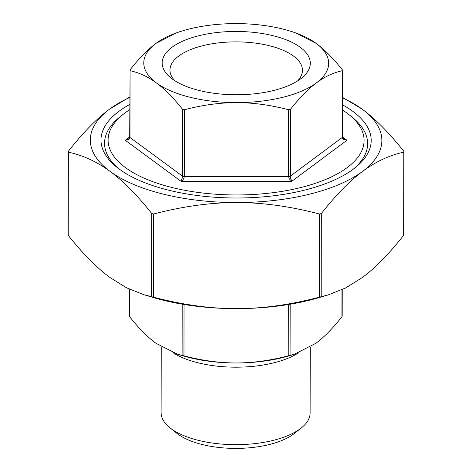 <?xml version="1.0" encoding="UTF-8"?>
<svg xmlns="http://www.w3.org/2000/svg" width="472" height="472" viewBox="0 0 472 472"><rect width="100%" height="100%" fill="white"/><g stroke="black" fill="none" stroke-linecap="round" stroke-linejoin="round"><path stroke-width="0.71" d="M129.759 97.486A145.771 62.304 0.1 0 0 109.604 109.103A145.771 62.304 0.1 0 0 110.094 171.407A145.771 62.304 0.1 0 0 236.578 202.559A145.771 62.304 0.1 0 0 362.579 171.407C349.622 181.03 335.875 195.078 321.332 213.556L319.491 214.011C290.28 206.352 262.644 202.535 236.578 202.559C210.518 202.535 182.865 206.352 153.63 214.011L151.778 213.556C137.098 195.078 123.198 181.03 110.094 171.407C96.984 161.737 83.078 155.317 68.369 152.161L68.363 151.252C82.901 132.774 96.654 118.726 109.604 109.103L129.759 96.984M68.216 234.419L68.222 235.333C82.907 253.806 96.801 267.854 109.911 277.477L126.531 287.784L143.695 294.652L153.483 297.183C182.693 304.841 210.329 308.658 236.395 308.629C262.456 308.658 290.109 304.841 319.343 297.183L328.3 294.87L345.634 287.955L362.396 277.477C375.346 267.854 389.099 253.806 403.637 235.333L403.631 234.419M68.222 235.333L68.369 152.161L67.933 234.726M328.3 294.87L319.491 297.49A145.771 62.304 -179.9 0 1 236.395 308.629A145.771 62.304 -179.9 0 1 152.149 297.201L143.695 294.652M342.578 97.391L362.089 109.103C375.199 118.726 389.093 132.774 403.778 151.246L403.784 152.161C389.27 155.317 375.535 161.737 362.579 171.407A145.771 62.304 0.1 0 0 362.089 109.103A145.771 62.304 0.1 0 0 342.578 97.857M403.92 234.732L403.784 152.161L403.637 235.333M289.342 30.851L294.699 32.468L316.128 43.353C324.5 49.536 333.232 58.351 342.336 69.803L342.342 70.711C333.344 72.67 324.712 76.724 316.435 82.865C308.163 89.043 299.519 97.857 290.504 109.309L288.663 109.77C270.556 105.02 253.181 102.642 236.537 102.619C219.893 102.642 202.506 105.02 184.387 109.77L182.534 109.309C173.43 97.857 164.693 89.043 156.326 82.865C147.954 76.724 139.21 72.67 130.095 70.711L129.688 137.033A2.136 0.914 -179.9 0 1 129.688 137.033A2.136 0.914 -179.9 0 0 129.977 137.494L130.083 69.803C139.098 58.351 147.742 49.536 156.02 43.353L177.637 32.326L183.225 30.662A92.441 39.512 0.1 0 0 156.02 43.353A92.441 39.512 0.1 0 0 156.326 82.865A92.441 39.512 0.1 0 0 236.537 102.619A92.441 39.512 0.1 0 0 316.435 82.865A92.441 39.512 0.1 0 0 316.128 43.353A92.441 39.512 0.1 0 0 289.342 30.851A92.441 39.512 0.1 0 0 235.917 23.6A92.441 39.512 0.1 0 0 183.225 30.662M128.939 138.685L125.245 140.255L128.939 139.399L129.977 137.494L182.416 176.097L182.103 178.528L180.988 181.283C182.977 180.168 184.068 178.593 184.269 176.552L184.387 109.77M288.663 109.77L288.545 176.552L289.259 178.888L291.838 181.283L290.705 178.528L290.392 176.097L290.504 109.309M182.534 109.309L182.416 176.097A2.136 0.914 0.1 0 0 184.269 176.552L288.545 176.552A2.136 0.914 0.1 0 0 290.392 176.097L342.229 137.494A2.136 0.914 0.1 0 0 342.507 137.045L342.625 70.405L342.229 137.494L343.256 139.399L346.938 140.255L343.25 138.685M182.103 355.381L183.956 355.835C202.063 360.578 219.439 362.962 236.083 362.98A92.441 39.512 -179.9 0 1 182.658 355.729L177.301 354.118L182.103 355.381L182.192 304.169M129.658 315.868L129.664 316.783C138.768 328.229 147.5 337.049 155.872 343.227L177.301 354.118M294.363 354.254L288.775 355.917A92.441 39.512 -179.9 0 1 236.083 362.98C252.726 362.962 270.108 360.578 288.233 355.835L294.363 354.254L315.98 343.227C324.258 337.049 332.902 328.229 341.917 316.783L341.905 315.868M298.446 352.891A75.213 32.149 -179.9 0 1 172.947 352.637M129.735 109.669A127.995 54.705 0.1 0 0 125.033 112.902A127.995 54.705 0.1 0 0 123.351 114.195A127.995 54.705 0.1 0 0 173.973 187.998A127.995 54.705 0.1 0 0 347.15 167.607A127.995 54.705 0.1 0 0 348.926 114.59A127.995 54.705 0.1 0 0 342.554 110.041M169.938 427.768L176.823 433.272A66.682 28.503 0.1 0 0 235.557 448.4A66.682 28.503 0.1 0 0 294.339 433.479L301.242 427.998A74.505 31.842 -179.9 0 1 235.563 444.671A74.505 31.842 -179.9 0 1 169.938 427.768A74.505 31.842 -179.9 0 1 161.111 412.699L161.229 346.849M174.811 80.712A66.239 28.314 -179.9 0 1 169.973 70.068A66.239 28.314 -179.9 0 1 178.74 56.026A66.239 28.314 -179.9 0 1 253.275 42.852A66.239 28.314 -179.9 0 1 302.458 70.299A66.239 28.314 -179.9 0 1 297.584 80.93M171.961 47.283A74.063 31.653 0.1 0 0 170.935 77.963A74.063 31.653 0.1 0 0 236.171 94.766A74.063 31.653 0.1 0 0 301.466 78.193A74.063 31.653 0.1 0 0 272.173 35.483A74.063 31.653 0.1 0 0 171.961 47.283M310.234 347.127L310.122 412.959A74.505 31.842 -179.9 0 1 301.242 427.998M118.602 168.598A131.552 56.227 -179.9 0 1 120.212 116.684L123.351 114.195M348.926 114.59L352.053 117.091A131.552 56.227 -179.9 0 1 353.481 169.005M342.566 104.861A135.104 57.743 -179.9 0 1 355.097 167.761A135.104 57.743 -179.9 0 1 353.322 169.129A135.104 57.743 -179.9 0 1 234.165 197.992A135.104 57.743 -179.9 0 1 116.991 167.348A135.104 57.743 -179.9 0 1 118.861 111.38A135.104 57.743 -179.9 0 1 129.741 104.489M151.778 213.556L151.636 296.723M153.483 297.183L153.63 214.011M319.491 214.011L319.343 297.183M321.19 296.723L321.332 213.556M129.688 136.945L125.245 140.255L180.988 181.283L291.838 181.283L346.938 140.255L342.507 136.992M342.507 137.045A2.136 0.914 0.1 0 0 342.507 137.039L343.752 139.104M183.956 355.835L184.045 304.481M129.664 316.783L129.712 289.324M290.079 355.381L290.168 304.233M288.321 304.54L288.233 355.835M341.964 289.731L341.917 316.783M128.461 139.081C128.797 139.116 129.204 138.432 129.688 137.039M129.375 316.175L129.422 289.188M342.241 289.596L342.194 316.181"/></g></svg>
